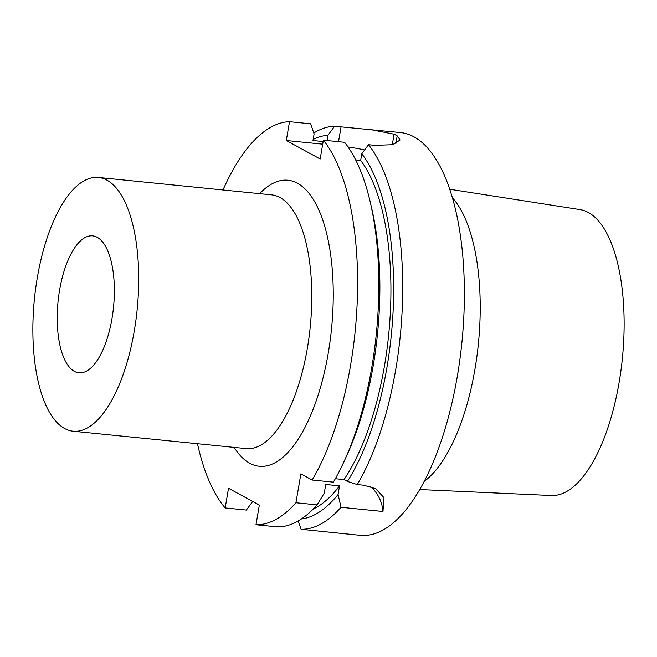 <?xml version="1.0" encoding="UTF-8"?>
<svg xmlns="http://www.w3.org/2000/svg" width="657" height="657" viewBox="0 0 657 657"><rect width="100%" height="100%" fill="white"/><g stroke="black" fill="none" stroke-linecap="round" stroke-linejoin="round"><path stroke-width="0.99" d="M312.165 480.021L333.345 482.148A202.389 81.994 -84.3 0 0 344.416 460.713A202.389 81.994 -84.3 0 0 370.359 202.553A202.389 81.994 -84.3 0 0 344.572 142.298L323.392 140.171A202.389 81.994 -84.3 0 1 312.165 480.021L300.873 473.861L295.937 502.753L317.117 504.888L324.271 493.12L325.749 484.472L339.554 485.86L338.076 494.507L341.032 507.286A202.389 81.994 95.7 0 1 301.07 529.279L298.237 520.927M317.117 504.888A202.389 81.994 -84.3 0 1 277.155 526.873L255.975 524.746A202.389 81.994 -84.3 0 0 295.937 502.753M255.975 524.746L259.334 505.077L228.529 488.274L225.17 507.943A202.389 81.994 -84.3 0 1 197.478 443.713M323.162 141.542L312.978 140.524L314.103 133.938L310.687 123.812L289.507 121.685A202.389 81.994 -84.3 0 0 222.978 189.98M289.507 121.685L286.296 140.508L320.173 158.994L323.392 140.171M73.042 431.206A127.507 51.657 95.7 0 0 134.307 330.808A127.507 51.657 -84.3 0 0 98.542 177.472A127.507 51.657 -84.3 0 0 37.277 277.87A127.507 51.657 95.7 0 0 73.042 431.206L246.104 448.6A127.507 51.657 -84.3 0 0 307.369 348.202A127.507 51.657 -84.3 0 0 271.604 194.866L98.542 177.472M111.977 318.62A68.813 27.881 -84.3 0 0 92.67 235.871A68.813 27.881 -84.3 0 0 59.606 290.057A68.813 27.881 -84.3 0 0 78.914 372.806A68.813 27.881 -84.3 0 0 111.977 318.62M370.31 486.484A40.479 36.48 -61.4 0 1 382.965 511.499L341.032 507.286M335.325 478.707L344.03 479.585L347.413 481.425L357.26 484.554L363.715 485.203L375.533 488.636L384.025 497.71L382.965 511.499M253.044 501.004L246.35 510.07L225.17 507.943M338.527 141.69L341.057 126.867L400.606 132.566A202.389 81.994 -84.3 0 1 457.379 375.952A202.389 81.994 95.7 0 1 360.126 535.315L301.07 529.279M370.359 202.553L371.821 208.893A192.764 78.101 95.7 0 1 347.11 454.784L344.416 460.713M339.554 485.86A186.202 75.44 95.7 0 1 313.2 509.068M347.413 481.425A192.764 78.101 -84.3 0 0 361.793 153.812L360.668 160.39A186.202 75.44 95.7 0 1 344.03 479.585M360.668 160.39L355.659 159.889M341.057 126.867L334.61 126.218L327.909 135.326A192.764 78.101 -84.3 0 0 313.167 139.424M327.909 135.326L327.022 140.532M301.382 518.964A192.764 78.101 -84.3 0 0 338.076 494.507M334.61 126.218A202.389 81.994 -84.3 0 0 313.791 133.01M361.793 153.812L368.495 144.696A202.389 81.994 -84.3 0 1 395.695 369.751A202.389 81.994 95.7 0 1 357.26 484.554M370.039 129.495L394.101 134.176A202.389 81.994 -84.3 0 1 397.181 135.859L400.088 139.966L392.664 144.704L374.942 145.345L368.495 144.696M286.296 140.508L322.71 144.17M364.643 149.927A40.479 6.233 9.7 0 0 348.046 146.954M452.55 197.979A151.816 61.512 -84.3 0 1 474.954 369.152A151.816 61.512 95.7 0 1 424.052 481.548M419.651 489.539L551.395 495.518A143.702 58.218 95.7 0 0 619.157 382.275A143.702 58.218 -84.3 0 0 580.131 209.624L449.831 189.273M234.122 447.392A143.694 58.218 -84.3 0 0 328.262 353.039A143.694 58.218 -84.3 0 0 319.335 211.143A143.694 58.218 -84.3 0 0 259.622 193.659M392.286 144.786L394.101 134.176M395.843 143.711L397.181 135.859"/></g></svg>
